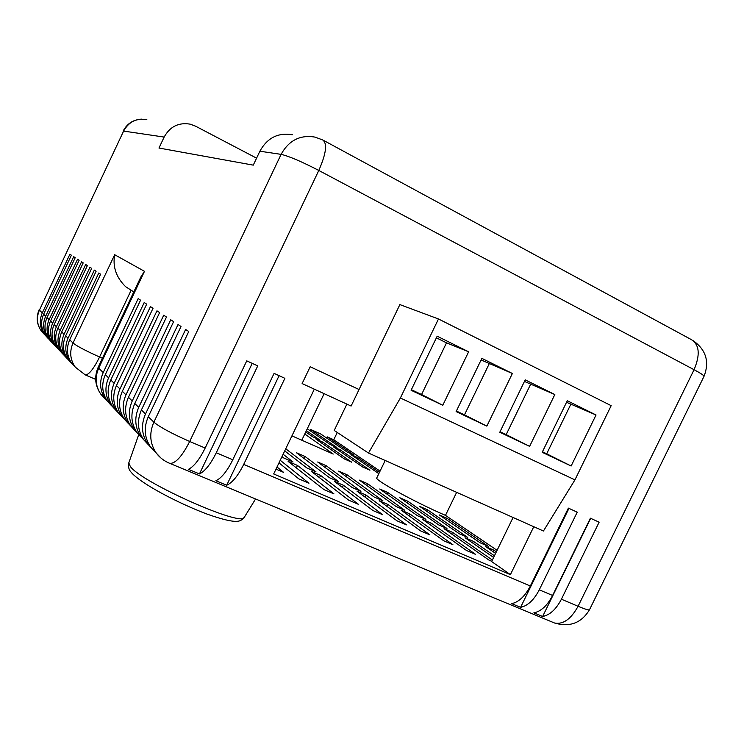 <?xml version="1.0" encoding="UTF-8"?>
<svg xmlns="http://www.w3.org/2000/svg" width="744" height="744" viewBox="0 0 744 744"><rect width="100%" height="100%" fill="white"/><g stroke="black" fill="none" stroke-linecap="round" stroke-linejoin="round"><path stroke-width="1.12" d="M346.881 404.104L334.214 430.469L368.485 453.04L543.436 531.021L574.945 479.871L400.384 397.993L438.476 318.971L611.177 405.666L574.945 479.871M368.485 453.04L400.384 397.993M596.037 414.985L567.3 400.728L542.181 452.306L571.132 466.014L596.037 414.985L566.537 402.281M554.829 394.543L525.217 379.858L499.791 432.245L529.616 446.363L554.829 394.543L524.455 381.44M512.374 373.488L481.87 358.357L456.119 411.572L486.846 426.126L512.374 373.488L481.089 359.957M468.627 351.791L437.174 336.195L411.097 390.265L442.782 405.266L468.627 351.791L446.502 342.835L436.384 337.822M438.476 318.971L399.872 304.594L351.112 406.047L302.12 383.569L310.174 366.764L359.054 389.512M411.367 389.698L421.56 394.525L446.502 342.835M421.56 394.525L442.782 405.266M456.388 411.023L464.479 414.854L489.134 363.937M464.479 414.854L486.846 426.126M500.061 431.697L506.18 434.598L530.537 384.443M506.18 434.598L529.616 446.363M542.441 451.766L546.691 453.784L570.769 404.373M546.691 453.784L571.132 466.014M351.112 406.047L314.321 389.168L273.671 473.956L510.393 574.647L533.774 526.715M205.167 448.037L246.748 360.859L257.74 365.89L216.281 452.752L232.798 459.764L274.09 373.376L284.887 378.324L243.716 464.396L530.332 586.021L568.388 508.124L577.232 512.17L539.279 589.815L552.597 595.47L590.411 518.205L599.125 522.195L561.413 599.208L578.079 606.276L694.059 369.703L318.795 170.45L189.683 441.471L205.167 448.037C199.476 459.532 193.896 466.627 188.427 469.343L199.457 473.928C204.991 471.259 210.599 464.2 216.281 452.752M337.255 432.469L333.749 439.76L327.23 436.868L354.042 455.096L347.206 452.064L320.673 433.947L310.778 429.548L310.192 430.767M327.23 436.868L326.663 438.039M510.393 574.647L491.626 561.534L513.081 517.489M256.578 158.156L195.542 126.164L190.185 124.155C178.662 122.239 169.976 126.545 164.145 137.073L158.974 148.037L253.267 165.14L259.87 151.218C267.291 137.854 278.126 132.367 292.355 134.757M374.176 497.029L338.669 471.119L346.974 474.737L382.928 500.805L374.176 497.029M346.974 474.737L346.099 476.541M395.957 506.441L359.333 480.113L367.527 483.684L404.587 510.161L395.957 506.441M367.527 483.684L366.69 485.404M329.639 477.797L296.475 452.752L305.012 456.463L338.65 481.684L329.639 477.797M305.012 456.463L304.045 458.462M352.07 487.478L317.716 461.996L326.132 465.66L360.952 491.319L352.07 487.478M326.132 465.66L325.221 467.567M407.805 501.224L446.967 528.473L438.588 524.855L399.835 497.755L407.805 501.224L407.042 502.795M417.431 515.713L379.719 488.994L387.801 492.509L425.931 519.386L417.431 515.713M387.801 492.509L387.001 494.156M283.12 454.249L293.043 461.987L283.762 457.978L281.995 456.593M285.743 448.781L316.014 471.91L306.872 467.957L284.719 450.901M491.747 561.292L489.068 560.148L444.066 528.686L452.51 532.323L451.692 534.015M452.51 532.323L492.351 560.046M427.54 509.817L467.716 537.428L459.448 533.857L419.681 506.394L427.54 509.817L426.814 511.314M493.616 557.461L465.074 537.745L473.389 541.334L472.607 542.943M473.389 541.334L494.425 555.796M447.023 518.298L488.166 546.263L480.019 542.748L439.258 514.913L447.023 518.298L446.316 519.74M495.597 553.387L485.776 546.673L493.979 550.216L493.226 551.76M493.979 550.216L496.35 551.834M304.78 434.003L333.228 454.054L291.927 435.872M306.379 430.655L319.548 439.816L312.554 436.719L305.756 431.966M323.091 442.28L351.689 462.182L344.333 458.936L316.051 439.165L323.091 442.28L322.44 443.629M310.778 429.548L336.893 447.497L329.983 444.438L307.291 428.767M340.538 449.999L369.926 470.208L362.663 467.009L333.582 446.921L340.538 449.999L339.915 451.292M378.845 473.668L350.908 454.593L357.78 457.634L357.185 458.881M357.78 457.634L379.468 472.375M141.369 437.323L137.249 432.906C131.065 423.866 130.247 414.064 134.794 403.49L138.728 407.34C134.125 418.035 134.943 427.949 141.193 437.091L145.582 441.741M148.121 444.475L143.871 439.937C137.584 430.729 136.766 420.741 141.407 409.963L145.508 413.971C140.802 424.889 141.63 434.989 147.982 444.289L152.446 449.032M111.275 405.434L107.685 401.537C101.993 393.232 101.203 384.267 105.332 374.651L108.578 377.831C104.411 387.559 105.202 396.617 110.949 404.996L114.985 409.284M104.96 398.635L101.035 394.478C95.446 386.341 94.665 377.571 98.701 368.159L103.202 372.567C99.101 382.118 99.891 391.019 105.555 399.268L109.526 403.49M155.273 452.027L150.772 447.256C144.373 437.891 143.546 427.707 148.288 416.705L153.869 422.155L281.102 154.361L259.87 151.218M128.638 423.829L124.75 419.644C118.77 410.911 117.961 401.462 122.332 391.288L125.968 394.85C121.551 405.136 122.36 414.687 128.396 423.513L132.637 428.014M122.63 417.468L118.854 413.385C112.967 404.801 112.167 395.52 116.455 385.532L119.951 388.963C115.618 399.054 116.417 408.437 122.36 417.105L126.536 421.532M116.855 411.339L113.162 407.349C107.378 398.905 106.587 389.791 110.791 379.989L114.158 383.29C109.907 393.195 110.707 402.411 116.548 410.939L120.649 415.292M164.145 137.073L123.616 131.083L39.423 310.136L42.287 312.936C39.051 320.524 39.748 327.667 44.37 334.344L47.597 337.776M48.295 338.632L45.709 335.767C41.069 329.053 40.371 321.882 43.617 314.247L45.654 316.237C42.38 323.938 43.078 331.173 47.756 337.934L51.029 341.412M51.773 342.324L49.141 339.404C44.435 332.605 43.729 325.323 47.03 317.586L49.123 319.632C45.793 327.444 46.5 334.781 51.243 341.636L54.554 345.16M55.354 346.118L52.666 343.151C47.904 336.251 47.188 328.876 50.536 321.017L52.694 323.129C49.318 331.052 50.025 338.492 54.833 345.449L58.19 349.02M59.046 350.033L56.302 347.002C51.466 340.017 50.759 332.531 54.154 324.551L56.377 326.728C52.945 334.772 53.661 342.324 58.534 349.373L61.938 352.991M62.849 354.07L60.041 350.973C55.149 343.886 54.424 336.297 57.883 328.197L60.171 330.438C56.684 338.613 57.409 346.267 62.338 353.419L65.797 357.083M66.765 358.227L63.9 355.074C58.943 347.885 58.209 340.175 61.715 331.964L64.077 334.27C60.543 342.566 61.268 350.34 66.272 357.585L69.769 361.305M70.773 362.477L67.881 359.296C62.849 352.005 62.115 344.184 65.677 335.832L68.057 338.157C64.458 346.583 65.193 354.469 70.261 361.826L73.814 365.592M138.728 407.34L178.021 324.524L181.025 326.477L141.407 409.963M145.508 413.971L185.619 329.471L188.753 331.498L148.288 416.705M42.287 312.936L69.899 254.225L71.396 255.201L43.617 314.247M45.654 316.237L73.675 256.68L75.218 257.684L47.03 317.586M49.123 319.632L77.562 259.21L79.143 260.233L50.536 321.017M52.694 323.129L81.561 261.804L83.198 262.874L54.154 324.551M56.377 326.728L85.681 264.492L87.374 265.58L57.883 328.197M60.171 330.438L89.94 267.254L91.67 268.379L61.715 331.964M64.077 334.27L94.321 270.1L96.106 271.262L65.677 335.832M68.057 338.157L98.775 273.002L100.617 274.201L69.704 339.776L73.024 343.021L114.669 254.718L144.485 271.318L140.867 276.935L98.189 367.238C94.088 376.827 95.037 385.913 101.035 394.478L105.555 399.268M103.202 372.567L138.17 298.614L140.56 300.167L105.332 374.651M108.578 377.831L144.206 302.538L146.68 304.147L110.791 379.989M114.158 383.29L150.465 306.612L153.032 308.276L116.455 385.532M119.951 388.963L156.956 310.834L159.625 312.564L122.332 391.288M125.968 394.85L163.708 315.224L166.479 317.018L128.442 397.268L132.227 400.979L170.729 319.781L173.612 321.659L134.794 403.49M552.597 595.47C547.314 605.607 541.065 611.391 533.857 612.842L542.627 616.488C549.872 615.065 556.131 609.308 561.413 599.208M530.332 586.021C525.013 596.242 518.801 602.11 511.686 603.635L520.595 607.337C527.747 605.839 533.969 599.999 539.279 589.815M232.798 459.764C227.134 471.147 221.489 478.141 215.862 480.745L226.706 485.246C232.388 482.689 238.061 475.732 243.716 464.396M132.227 400.979C127.717 411.46 128.526 421.188 134.664 430.162L138.979 434.738M134.878 430.441L130.879 426.145C124.797 417.263 123.988 407.638 128.442 397.268M75.358 367.257L71.917 363.584C66.82 356.19 66.086 348.248 69.704 339.776M102.43 358.255L99.584 357.008L131.149 290.225L125.643 286.71C116.176 277.4 112.521 266.733 114.669 254.718M497.085 550.327L445.47 515.378C414.696 502.107 373.683 479.527 376.827 477.834L385.197 460.49M380.072 471.119L333.749 439.76M277.01 466.99L283.585 472.356L275.996 469.12M324.003 489.626L288.114 461.401L297.47 465.437L333.944 493.876L324.003 489.626M280.228 460.285L308.974 483.209L298.865 478.885L278.981 462.88M443.759 540.795L401.146 510.161L409.832 513.909L452.929 544.71L443.759 540.795M466.59 550.541L422.759 519.489L431.325 523.181L475.621 554.401L466.59 550.541M373.06 510.589L334.344 481.349L343.421 485.265L382.686 514.699L373.06 510.589M348.731 500.191L311.401 471.445L320.618 475.425L358.506 504.367L348.731 500.191M420.565 530.881L379.208 500.703L388.015 504.506L429.883 534.862L420.565 530.881M396.998 520.819L356.943 491.096L365.881 494.955L406.466 524.864L396.998 520.819M365.881 494.955L364.895 497.001M388.015 504.506L387.075 506.45M320.618 475.425L319.52 477.704M343.421 485.265L342.38 487.422M431.325 523.181L430.469 524.948M409.832 513.909L408.93 515.759M297.47 465.437L296.317 467.855M590.671 518.326L542.627 616.488M568.946 508.375L520.595 607.337M279.093 375.673L226.706 485.246M252.216 363.36L199.457 473.928M456.649 492.333L445.47 515.378M255.573 498.973L244.274 517.322C240.572 520.819 239.959 525.599 207.409 514.225C177.379 502.953 139.742 482.977 131.009 472.068C128.814 469.743 128.08 466.674 128.796 462.88L130.321 466.488C141.704 482.661 242.907 527.589 244.274 517.322L244.339 517.229M161.169 458.23L156.361 453.18C149.87 443.675 149.042 433.334 153.869 422.155C160.053 427.251 171.994 433.687 189.683 441.471C182.122 456.323 175.5 463.642 169.837 463.4L168.962 463.038M146.847 119.654C136.524 117.943 128.777 121.756 123.616 131.083L39.423 310.136C36.233 317.642 36.921 324.691 41.497 331.294L44.51 334.53M553.08 622.393L554.494 622.988C569.783 627.471 581.455 623.044 589.518 609.699L704.01 376.352C704.103 375.525 700.792 373.302 694.059 369.703C700.355 354.795 699.472 344.77 691.399 339.636L323.491 140.365M318.795 170.45C301.487 161.522 288.923 156.156 281.102 154.361C288.877 140.365 300.176 134.608 314.982 137.11L322.701 139.946C327.509 143.406 326.207 153.58 318.795 170.45M144.485 271.318L98.701 368.159L98.189 367.238M589.518 609.699C588.885 610.35 585.072 609.215 578.079 606.276C570.992 619.138 563.134 624.709 554.494 622.988L169.837 463.4C164.415 461.206 159.923 457.802 156.361 453.18L150.772 447.256M75.256 367.118L85.318 374.93C88.908 374.855 93.66 368.885 99.584 357.008C85.83 350.824 76.976 346.165 73.024 343.021C69.35 351.605 70.094 359.64 75.256 367.118L71.917 363.584M93.177 378.315L84.946 374.762M95.669 379.394L93.558 378.482L95.66 378.026M128.796 462.88L138.747 434.543M301.794 440.216L324.124 393.669M141.193 437.091L137.249 432.906M147.982 444.289L143.871 439.937M110.949 404.996L107.685 401.537M128.396 423.513L124.75 419.644M122.36 417.105L118.854 413.385M116.548 410.939L113.162 407.349M44.37 334.344L41.497 331.294C36.726 324.477 35.944 317.269 39.172 309.681M47.756 337.934L45.709 335.767M51.243 341.636L49.141 339.404M54.833 345.449L52.666 343.151M58.534 349.373L56.302 347.002M62.338 353.419L60.041 350.973M66.272 357.585L63.9 355.074M70.261 361.826L67.881 359.296M704.01 376.352C709.739 361.51 705.963 349.503 692.673 340.334M141.853 119.124C133.306 119.561 127.057 123.569 123.113 131.149M134.664 430.162L130.879 426.145M125.643 286.71L133.79 291.908"/></g></svg>
